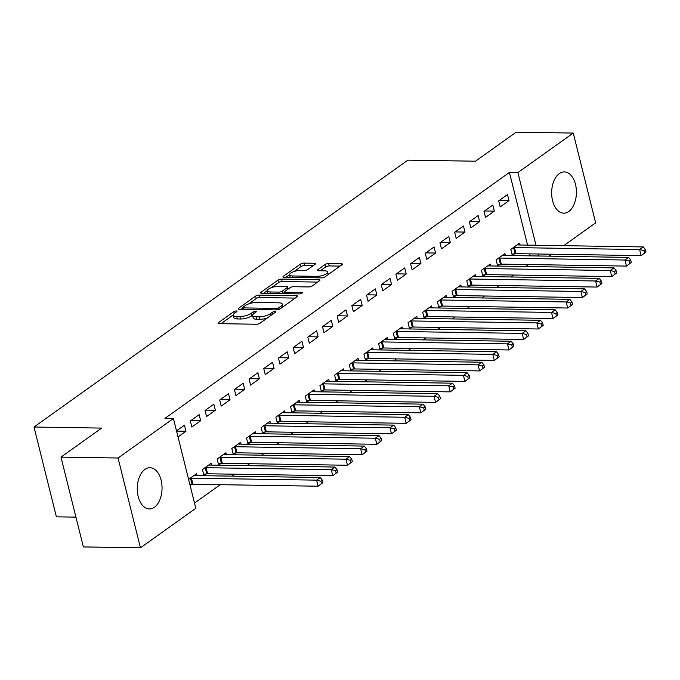 <?xml version="1.0" encoding="UTF-8"?>
<svg xmlns="http://www.w3.org/2000/svg" width="680" height="680" viewBox="0 0 680 680"><rect width="100%" height="100%" fill="white"/><g stroke="black" fill="none" stroke-linecap="round" stroke-linejoin="round"><path stroke-width="1.02" d="M236.266 310.964A1.819 0.586 -14 0 0 233.809 311.661L218.493 322.592A2.592 0.842 -14 0 0 218.05 323.255A2.592 0.842 -14 0 0 219.13 323.654L256.479 324.241A2.592 0.842 -14 0 0 259.998 323.247L275.306 312.315A1.819 0.586 -14 0 0 275.621 311.848A1.819 0.586 -14 0 0 274.865 311.567A1.819 0.586 -14 0 0 272.399 312.273L270.419 313.684A8.304 2.686 -14 0 1 259.165 316.872L256.054 316.82A8.304 2.686 -14 0 1 252.611 315.537A8.304 2.686 -14 0 1 254.031 313.429L256.012 312.01A1.819 0.586 -14 0 0 256.317 311.55A1.819 0.586 -14 0 0 255.57 311.27A1.819 0.586 -14 0 0 253.104 311.967L251.124 313.378A8.304 2.686 -14 0 1 239.87 316.565L236.759 316.523A8.304 2.686 -14 0 1 233.308 315.24A8.304 2.686 -14 0 1 234.727 313.123L236.708 311.712A1.819 0.586 -14 0 0 237.023 311.245A1.819 0.586 -14 0 0 236.266 310.964M568.752 211.48A20.621 12.384 -89.1 0 1 563.712 213.171A20.621 12.384 -89.1 0 1 551.854 196.622A20.621 12.384 -89.1 0 1 559.317 173.612A20.621 12.384 -89.1 0 1 564.358 171.921A20.621 12.384 -89.1 0 1 576.215 188.47A20.621 12.384 -89.1 0 1 568.752 211.48M154.385 507.28A20.621 12.384 -89.1 0 1 149.337 508.971A20.621 12.384 -89.1 0 1 137.479 492.43A20.621 12.384 -89.1 0 1 144.942 469.412A20.621 12.384 -89.1 0 1 149.982 467.729A20.621 12.384 -89.1 0 1 161.849 484.271A20.621 12.384 -89.1 0 1 154.385 507.28M315.061 264.333A2.592 0.842 -14 0 0 315.503 263.67A2.592 0.842 -14 0 0 314.423 263.271L303.943 263.109A2.592 0.842 -14 0 0 300.433 264.103L283.424 276.241A2.592 0.842 -14 0 0 282.982 276.904A2.592 0.842 -14 0 0 284.053 277.304L321.411 277.89A2.592 0.842 -14 0 0 324.921 276.896L341.929 264.758A2.592 0.842 -14 0 0 342.372 264.095A2.592 0.842 -14 0 0 341.3 263.695L328.644 263.491A2.592 0.842 -14 0 0 325.125 264.495L317.849 269.688A2.592 0.842 -14 0 0 317.399 270.351A2.592 0.842 -14 0 0 318.478 270.75L324.76 270.844A6.944 2.252 -14 0 1 327.641 271.915A6.944 2.252 -14 0 1 324.275 274.856A6.944 2.252 -14 0 1 317.041 276.352L292.459 275.961A6.944 2.252 -14 0 1 289.578 274.89A6.944 2.252 -14 0 1 292.944 271.957A6.944 2.252 -14 0 1 300.169 270.462L304.266 270.521A2.592 0.842 -14 0 0 307.785 269.526L315.061 264.333M527.553 245.106L509.43 172.456L164.959 418.361L173.417 418.498L195.806 508.308L140.445 547.825L118.056 458.014L173.417 418.498M509.43 172.456L517.888 172.593L573.248 133.067L595.637 222.878L563.712 245.675M140.445 547.825L83.368 546.933L60.979 457.121L101.651 428.085L34 427.023L407.847 160.148L475.498 161.211L516.171 132.175L573.248 133.067M60.979 457.121L118.056 458.014M259.123 295.103A2.592 0.842 -14 0 0 255.603 296.098L238.595 308.244A2.592 0.842 -14 0 0 238.153 308.899A2.592 0.842 -14 0 0 239.232 309.306L276.582 309.893A2.592 0.842 -14 0 0 280.1 308.89L297.109 296.752A2.592 0.842 -14 0 0 297.551 296.089A2.592 0.842 -14 0 0 296.471 295.69L259.123 295.103L259.726 297.534A2.592 0.842 -14 0 0 256.207 298.528L248.642 303.935M261.01 292.247L278.018 280.1A2.592 0.842 -14 0 1 281.537 279.106L318.886 279.692A2.592 0.842 -14 0 1 319.966 280.092A2.592 0.842 -14 0 1 319.524 280.755L312.239 285.949A2.592 0.842 -14 0 1 308.728 286.943L293.573 286.705A2.592 0.842 -14 0 0 290.062 287.708L285.234 291.15A2.592 0.842 -14 0 0 284.793 291.813A2.592 0.842 -14 0 0 285.863 292.213L301.639 292.459A1.819 0.586 -14 0 1 302.387 292.74A1.819 0.586 -14 0 1 301.512 293.505A1.819 0.586 -14 0 1 299.616 293.904L261.647 293.301A2.592 0.842 -14 0 1 260.567 292.901A2.592 0.842 -14 0 1 261.01 292.247L261.273 293.275M34 427.023L56.389 516.834L75.939 517.14M494.335 211.114L492.821 205.045L484.015 211.335L485.529 217.405L494.335 211.114L484.542 210.962M505.401 255.468L504.925 253.589L496.119 259.879L497.633 265.948L500.004 264.248M464.967 232.075L463.454 226.006L454.648 232.297L456.161 238.365L464.967 232.075L455.175 231.923M476.034 276.437L475.558 274.55L466.752 280.84L468.265 286.909L470.645 285.218M435.6 253.036L434.087 246.968L425.28 253.257L426.793 259.326L435.6 253.036L425.808 252.883M446.666 297.398L446.19 295.519L437.385 301.81L438.897 307.878L441.277 306.178M406.232 274.006L404.719 267.937L395.913 274.227L397.426 280.296L406.232 274.006L396.44 273.853M417.299 318.368L416.823 316.481L408.017 322.771L409.53 328.839L411.91 327.139M376.865 294.967L375.351 288.898L366.546 295.188L368.058 301.257L376.865 294.967L367.072 294.814M387.931 339.328L387.455 337.442L378.649 343.731L380.162 349.8L382.543 348.109M347.505 315.928L345.993 309.868L337.178 316.149L338.691 322.218L347.505 315.928L337.705 315.775M358.564 360.289L358.088 358.411L349.282 364.701L350.795 370.77L353.175 369.07M318.138 336.898L316.625 330.828L307.81 337.118L309.324 343.188L318.138 336.898L308.337 336.745M329.197 381.259L328.729 379.372L319.914 385.662L321.427 391.731L323.808 390.031M288.771 357.858L287.257 351.789L278.443 358.079L279.956 364.149L288.771 357.858L278.97 357.705M299.829 402.22L299.361 400.341L290.547 406.623L292.06 412.692L294.44 411M259.403 378.828L257.89 372.759L249.075 379.049L250.588 385.109L259.403 378.828L249.602 378.666M270.462 423.181L269.994 421.302L261.179 427.592L262.692 433.661L265.072 431.962M230.035 399.789L228.523 393.72L219.708 400.01L221.221 406.079L230.035 399.789L220.235 399.636M241.094 444.15L240.626 442.263L231.812 448.554L233.325 454.623L235.705 452.923M200.668 420.75L199.155 414.681L190.34 420.971L191.853 427.04L200.668 420.75L190.868 420.597M211.726 465.112L211.259 463.233L202.444 469.523L203.957 475.583L206.338 473.892M530.23 255.858L529.729 253.861M194.497 503.072L220.26 484.679M232.212 476.144L234.94 474.198M246.9 465.664L249.628 463.717M261.579 455.183L264.308 453.237M276.267 444.703L278.995 442.756M290.947 434.214L293.675 432.267M305.635 423.733L308.363 421.787M320.314 413.253L323.043 411.306M335.002 402.773L337.73 400.826M349.681 392.292L352.41 390.346M364.37 381.811L367.098 379.856M379.049 371.322L381.777 369.376M393.737 360.842L396.466 358.896M408.416 350.361L411.145 348.415M423.104 339.881L425.833 337.934M437.784 329.4L440.512 327.454M452.472 318.911L455.2 316.965M467.151 308.431L469.88 306.484M481.839 297.95L484.568 296.004M496.519 287.47L499.248 285.524M511.207 276.99L513.935 275.043M525.887 266.509L528.615 264.562M190.111 485.469L191.649 484.373M188.598 479.4L196.571 473.713L197.038 475.592M176.494 430.856L184.467 425.17L185.98 431.23L176.554 431.086M178.007 436.925L185.98 431.23M226.406 454.631L225.939 452.744L217.132 459.034L218.645 465.103L221.017 463.412M215.347 410.269L213.834 404.2L205.029 410.49L206.542 416.559L215.347 410.269L205.547 410.116M255.774 433.67L255.306 431.783L246.5 438.073L248.013 444.142L250.384 442.442M244.715 389.308L243.202 383.24L234.396 389.529L235.909 395.599L244.715 389.308L234.915 389.155M285.141 412.7L284.673 410.822L275.868 417.112L277.38 423.181L279.752 421.481M274.082 368.339L272.57 362.27L263.764 368.56L265.276 374.629L274.082 368.339L264.282 368.186M314.508 391.74L314.041 389.852L305.235 396.142L306.748 402.212L309.12 400.52M303.45 347.378L301.937 341.309L293.131 347.599L294.644 353.668L303.45 347.378L293.649 347.225M343.876 370.77L343.409 368.892L334.602 375.181L336.115 381.25L338.487 379.55M332.817 326.417L331.304 320.348L322.499 326.638L324.012 332.707L332.817 326.417L323.017 326.264M373.243 349.809L372.776 347.93L363.962 354.221L365.475 360.281L367.854 358.589M362.185 305.447L360.672 299.378L351.866 305.668L353.379 311.738L362.185 305.447L352.385 305.295M402.611 328.848L402.144 326.961L393.329 333.251L394.842 339.32L397.222 337.62M391.552 284.486L390.039 278.418L381.225 284.707L382.738 290.776L391.552 284.486L381.752 284.333M431.978 307.878L431.511 306L422.697 312.29L424.209 318.359L426.589 316.659M420.92 263.525L419.407 257.457L410.592 263.747L412.105 269.807L420.92 263.525L411.12 263.364M461.346 286.918L460.879 285.039L452.064 291.32L453.577 297.389L455.957 295.698M450.287 242.556L448.774 236.487L439.96 242.777L441.473 248.846L450.287 242.556L440.487 242.403M490.713 265.957L490.246 264.07L481.431 270.359L482.944 276.428L485.325 274.728M479.655 221.595L478.142 215.526L469.327 221.816L470.84 227.885L479.655 221.595L469.854 221.442M520.081 244.987L519.613 243.108L510.799 249.399L512.312 255.468L514.692 253.768M509.022 200.625L507.51 194.565L498.695 200.846L500.208 206.916L509.022 200.625L499.222 200.472M538.688 255.995L538.186 253.997M536.001 245.242L517.888 172.593M551.752 254.209L549.024 256.156M233.308 315.24L233.92 317.662A8.304 2.686 -14 0 0 237.362 318.945L236.759 316.523M252.595 315.188L251.727 315.809A8.304 2.686 -14 0 1 240.474 318.997L237.362 318.945M252.611 315.537L253.215 317.968A8.304 2.686 -14 0 0 256.657 319.251L256.054 316.82M267.563 317.841A8.304 2.686 -14 0 1 259.777 319.302L256.657 319.251M233.291 314.891L220.975 323.688M295.239 298.087L259.726 297.534M242.887 308.04L241.077 309.332M243.091 307.156A1.819 0.586 -14 0 0 242.777 307.615A1.819 0.586 -14 0 0 243.533 307.896L276.318 308.414A1.819 0.586 -14 0 0 278.783 307.717L280.874 306.221A8.304 2.686 -14 0 0 282.285 304.113A8.304 2.686 -14 0 0 278.843 302.829L256.428 302.473A8.304 2.686 -14 0 0 245.182 305.66L243.091 307.156M282.914 306.884A8.304 2.686 -14 0 0 282.897 306.536L282.285 304.113M263.491 293.335L267.249 290.649M271.481 287.631L278.622 282.531L278.018 280.1M317.645 282.089L282.14 281.537A2.592 0.842 -14 0 0 278.622 282.531M277.856 286.458A6.944 2.252 -14 0 0 270.631 287.954A6.944 2.252 -14 0 0 267.265 290.896A6.944 2.252 -14 0 0 270.147 291.966L278.808 292.102A2.592 0.842 -14 0 0 282.327 291.108L287.155 287.657A2.592 0.842 -14 0 0 287.598 286.994A2.592 0.842 -14 0 0 286.518 286.594L277.856 286.458M267.265 290.896L267.869 293.318A6.944 2.252 -14 0 0 267.894 293.403M282.778 293.632A2.592 0.842 -14 0 0 282.931 293.53L282.327 291.108M284.869 292.145L282.931 293.53M289.578 274.89L290.181 277.321A6.944 2.252 -14 0 0 290.207 277.398M328.262 274.507A6.944 2.252 -14 0 0 328.245 274.346L327.641 271.915M340.059 266.093L329.248 265.923A2.592 0.842 -14 0 0 325.728 266.917L320.322 270.776M313.183 265.668L304.555 265.531A2.592 0.842 -14 0 0 301.036 266.526L293.998 271.558M289.552 274.728L285.898 277.338M322.957 482.604L322.354 480.182L320.883 481.227L321.495 483.65L322.957 482.604L318.096 486.217L316.582 480.148L320.254 477.53L195.1 475.567A2.643 0.858 166 0 1 194.42 475.473L194.2 475.405M189.898 484.627L192.049 484.313A2.643 0.858 166 0 1 192.941 484.254L318.096 486.217L321.495 483.65M190.136 478.304L190.536 478.244A2.643 0.858 166 0 1 191.429 478.185L316.582 480.148L320.883 481.227M320.254 477.53L322.354 480.182M337.646 472.124L337.042 469.693L335.572 470.747L336.175 473.169L337.646 472.124L332.784 475.737L331.271 469.667L334.934 467.05L209.788 465.077A2.643 0.858 166 0 1 209.1 464.992L208.879 464.925M203.635 474.283L206.728 473.833A2.643 0.858 166 0 1 207.63 473.773L332.784 475.737L336.175 473.169M204.825 467.823L205.215 467.763A2.643 0.858 166 0 1 206.117 467.704L331.271 469.667L335.572 470.747M334.934 467.05L337.042 469.693M352.325 461.644L351.721 459.212L350.251 460.258L350.863 462.689L352.325 461.644L347.463 465.256L345.95 459.187L349.622 456.56L224.468 454.597A2.643 0.858 166 0 1 223.788 454.512L223.567 454.444M218.314 463.794L221.417 463.352A2.643 0.858 166 0 1 222.309 463.284L347.463 465.256L350.863 462.689M219.504 457.342L219.903 457.283A2.643 0.858 166 0 1 220.796 457.223L345.95 459.187L350.251 460.258M349.622 456.56L351.721 459.212M367.013 451.163L366.409 448.732L364.939 449.777L365.543 452.208L367.013 451.163L362.151 454.767L360.638 448.706L364.301 446.08L239.156 444.116A2.643 0.858 166 0 1 238.468 444.031L238.246 443.963M233.002 453.313L236.096 452.871A2.643 0.858 166 0 1 236.997 452.804L362.151 454.767L365.543 452.208M234.192 446.862L234.583 446.802A2.643 0.858 166 0 1 235.484 446.735L360.638 448.706L364.939 449.777M364.301 446.08L366.409 448.732M381.692 440.674L381.089 438.252L379.618 439.297L380.23 441.728L381.692 440.674L376.83 444.287L375.317 438.217L378.99 435.6L253.835 433.636A2.643 0.858 166 0 1 253.155 433.551L252.926 433.483M247.681 442.833L250.784 442.391A2.643 0.858 166 0 1 251.676 442.323L376.83 444.287L380.23 441.728M248.871 436.373L249.271 436.322A2.643 0.858 166 0 1 250.163 436.254L375.317 438.217L379.618 439.297M378.99 435.6L381.089 438.252M396.38 430.194L395.777 427.771L394.306 428.817L394.91 431.248L396.38 430.194L391.519 433.806L390.005 427.737L393.669 425.119L268.524 423.155A2.643 0.858 166 0 1 267.835 423.062L267.614 423.002M262.37 432.352L265.464 431.902A2.643 0.858 166 0 1 266.365 431.842L391.519 433.806L394.91 431.248M263.56 425.892L263.95 425.833A2.643 0.858 166 0 1 264.851 425.774L390.005 427.737L394.306 428.817M393.669 425.119L395.777 427.771M411.06 419.713L410.457 417.282L408.986 418.336L409.589 420.758L411.06 419.713L406.198 423.325L404.685 417.256L408.357 414.638L283.203 412.675A2.643 0.858 166 0 1 282.523 412.582L282.293 412.513M277.049 421.872L280.151 421.421A2.643 0.858 166 0 1 281.044 421.362L406.198 423.325L409.589 420.758M278.239 415.412L278.639 415.352A2.643 0.858 166 0 1 279.531 415.293L404.685 417.256L408.986 418.336M408.357 414.638L410.457 417.282M425.748 409.232L425.144 406.801L423.674 407.855L424.277 410.278L425.748 409.232L420.877 412.845L419.365 406.776L423.036 404.158L297.891 402.186A2.643 0.858 166 0 1 297.202 402.101L296.981 402.033M291.737 411.383L294.831 410.941A2.643 0.858 166 0 1 295.732 410.881L420.877 412.845L424.277 410.278M292.927 404.931L293.318 404.872A2.643 0.858 166 0 1 294.219 404.812L419.365 406.776L423.674 407.855M423.036 404.158L425.144 406.801M440.427 398.752L439.824 396.321L438.353 397.366L438.957 399.798L440.427 398.752L435.565 402.365L434.052 396.296L437.725 393.669L312.57 391.705A2.643 0.858 166 0 1 311.89 391.62L311.661 391.552M306.416 400.902L309.519 400.46A2.643 0.858 166 0 1 310.411 400.392L435.565 402.365L438.957 399.798M307.606 394.451L308.006 394.392A2.643 0.858 166 0 1 308.899 394.324L434.052 396.296L438.353 397.366M437.725 393.669L439.824 396.321M455.115 388.263L454.504 385.841L453.041 386.886L453.645 389.317L455.115 388.263L450.245 391.875L448.732 385.806L452.404 383.188L327.258 381.225A2.643 0.858 166 0 1 326.57 381.14L326.349 381.072M321.104 390.422L324.199 389.98A2.643 0.858 166 0 1 325.1 389.912L450.245 391.875L453.645 389.317M322.295 383.962L322.685 383.911A2.643 0.858 166 0 1 323.587 383.843L448.732 385.806L453.041 386.886M452.404 383.188L454.504 385.841M469.795 377.782L469.192 375.36L467.721 376.405L468.325 378.837L469.795 377.782L464.933 381.395L463.42 375.326L467.092 372.708L341.938 370.745A2.643 0.858 166 0 1 341.258 370.651L341.028 370.591M335.784 379.942L338.887 379.5A2.643 0.858 166 0 1 339.779 379.431L464.933 381.395L468.325 378.837M336.974 373.481L337.374 373.43A2.643 0.858 166 0 1 338.266 373.363L463.42 375.326L467.721 376.405M467.092 372.708L469.192 375.36M484.483 367.302L483.871 364.879L482.409 365.925L483.012 368.348L484.483 367.302L479.613 370.914L478.1 364.846L481.771 362.227L356.626 360.264A2.643 0.858 166 0 1 355.938 360.171L355.716 360.102M350.472 369.461L353.566 369.01A2.643 0.858 166 0 1 354.467 368.951L479.613 370.914L483.012 368.348M351.662 363.001L352.053 362.942A2.643 0.858 166 0 1 352.954 362.882L478.1 364.846L482.409 365.925M481.771 362.227L483.871 364.879M499.162 356.822L498.559 354.39L497.088 355.445L497.692 357.867L499.162 356.822L494.3 360.434L492.787 354.365L496.46 351.747L371.305 349.775A2.643 0.858 166 0 1 370.625 349.69L370.396 349.622M365.151 358.98L368.254 358.53A2.643 0.858 166 0 1 369.147 358.471L494.3 360.434L497.692 357.867M366.341 352.521L366.741 352.461A2.643 0.858 166 0 1 367.633 352.401L492.787 354.365L497.088 355.445M496.46 351.747L498.559 354.39M513.851 346.341L513.238 343.91L511.776 344.964L512.38 347.387L513.851 346.341L508.98 349.953L507.467 343.885L511.139 341.258L385.985 339.295A2.643 0.858 166 0 1 385.305 339.209L385.084 339.142M379.839 348.491L382.933 348.05A2.643 0.858 166 0 1 383.834 347.99L508.98 349.953L512.38 347.387M381.029 342.04L381.421 341.98A2.643 0.858 166 0 1 382.322 341.921L507.467 343.885L511.776 344.964M511.139 341.258L513.238 343.91M528.53 335.861L527.927 333.429L526.456 334.475L527.06 336.906L528.53 335.861L523.668 339.464L522.155 333.404L525.827 330.777L400.673 328.814A2.643 0.858 166 0 1 399.993 328.729L399.763 328.661M394.519 338.011L397.622 337.569A2.643 0.858 166 0 1 398.514 337.501L523.668 339.464L527.06 336.906M395.709 331.559L396.108 331.5A2.643 0.858 166 0 1 397.001 331.432L522.155 333.404L526.456 334.475M525.827 330.777L527.927 333.429M543.218 325.372L542.606 322.949L541.144 323.995L541.748 326.425L543.218 325.372L538.347 328.984L536.835 322.915L540.506 320.297L415.352 318.333A2.643 0.858 166 0 1 414.673 318.249L414.451 318.18M409.207 327.53L412.301 327.089A2.643 0.858 166 0 1 413.202 327.021L538.347 328.984L541.748 326.425M410.397 321.07L410.788 321.019A2.643 0.858 166 0 1 411.689 320.951L536.835 322.915L541.144 323.995M540.506 320.297L542.606 322.949M557.898 314.891L557.294 312.469L555.823 313.514L556.427 315.945L557.898 314.891L553.035 318.503L551.523 312.435L555.194 309.817L430.041 307.853A2.643 0.858 166 0 1 429.361 307.76L429.131 307.7M423.887 317.05L426.989 316.6A2.643 0.858 166 0 1 427.881 316.54L553.035 318.503L556.427 315.945M425.076 310.59L425.476 310.539A2.643 0.858 166 0 1 426.368 310.471L551.523 312.435L555.823 313.514M555.194 309.817L557.294 312.469M572.586 304.411L571.973 301.979L570.512 303.034L571.115 305.456L572.586 304.411L567.715 308.023L566.202 301.954L569.874 299.336L444.72 297.373A2.643 0.858 166 0 1 444.04 297.279L443.819 297.211M438.575 306.57L441.668 306.119A2.643 0.858 166 0 1 442.569 306.06L567.715 308.023L571.115 305.456M439.764 300.109L440.156 300.05A2.643 0.858 166 0 1 441.056 299.99L566.202 301.954L570.512 303.034M569.874 299.336L571.973 301.979M587.265 293.93L586.662 291.499L585.191 292.553L585.794 294.975L587.265 293.93L582.403 297.543L580.89 291.474L584.562 288.856L459.408 286.883A2.643 0.858 166 0 1 458.728 286.798L458.498 286.731M453.254 296.08L456.356 295.639A2.643 0.858 166 0 1 457.249 295.579L582.403 297.543L585.794 294.975M454.444 289.629L454.844 289.57A2.643 0.858 166 0 1 455.736 289.51L580.89 291.474L585.191 292.553M584.562 288.856L586.662 291.499M601.953 283.45L601.341 281.019L599.879 282.064L600.483 284.495L601.953 283.45L597.082 287.062L595.569 280.993L599.241 278.366L474.087 276.403A2.643 0.858 166 0 1 473.408 276.318L473.187 276.25M467.942 285.6L471.036 285.158A2.643 0.858 166 0 1 471.937 285.09L597.082 287.062L600.483 284.495M469.132 279.149L469.523 279.089A2.643 0.858 166 0 1 470.424 279.029L595.569 280.993L599.879 282.064M599.241 278.366L601.341 281.019M616.633 272.96L616.029 270.538L614.558 271.583L615.162 274.014L616.633 272.96L611.77 276.573L610.258 270.504L613.929 267.886L488.775 265.923A2.643 0.858 166 0 1 488.096 265.837L487.866 265.769M482.621 275.12L485.724 274.677A2.643 0.858 166 0 1 486.616 274.609L611.77 276.573L615.162 274.014M483.812 268.659L484.211 268.608A2.643 0.858 166 0 1 485.103 268.541L610.258 270.504L614.558 271.583M613.929 267.886L616.029 270.538M631.321 262.48L630.708 260.058L629.246 261.103L629.85 263.534L631.321 262.48L626.45 266.093L624.937 260.024L628.609 257.405L503.455 255.442A2.643 0.858 166 0 1 502.775 255.349L502.554 255.289M497.301 264.639L500.404 264.197A2.643 0.858 166 0 1 501.296 264.129L626.45 266.093L629.85 263.534M498.491 258.179L498.89 258.128A2.643 0.858 166 0 1 499.783 258.06L624.937 260.024L629.246 261.103M628.609 257.405L630.708 260.058M646 252L645.396 249.577L643.926 250.623L644.529 253.045L646 252L641.138 255.612L639.625 249.543L643.297 246.925L518.143 244.962A2.643 0.858 166 0 1 517.454 244.868L517.233 244.8M511.989 254.158L515.091 253.708A2.643 0.858 166 0 1 515.984 253.649L641.138 255.612L644.529 253.045M513.179 247.699L513.578 247.639A2.643 0.858 166 0 1 514.471 247.579L639.625 249.543L643.926 250.623M643.297 246.925L645.396 249.577M234.26 313.488L233.809 311.661M272.85 314.067L272.399 312.273M253.564 313.786L253.104 311.967M240.474 318.997L239.87 316.565M251.727 315.809L251.124 313.378M259.777 319.302L259.165 316.872M270.87 315.486L270.419 313.684M218.748 323.629L218.493 322.592M296.795 296.973L296.471 295.69M238.858 309.281L238.595 308.244M256.207 298.528L255.603 296.098M243.899 309.375L243.533 307.896M276.683 309.893L276.318 308.414M279.191 309.366L278.783 307.717M281.316 308.023L280.874 306.221M282.14 281.537L281.537 279.106M319.209 280.976L318.886 279.692M286.238 293.692L285.863 292.213M301.861 293.344L301.639 292.459M270.512 293.445L270.147 291.966M279.183 293.582L278.808 292.102M287.606 289.459L287.155 287.657M292.825 277.44L292.459 275.961M317.416 277.831L317.041 276.352M318.104 270.725L317.849 269.688M325.728 266.917L325.125 264.495M329.248 265.923L328.644 263.491M341.615 264.979L341.3 263.695M283.679 277.278L283.424 276.241M301.036 266.526L300.433 264.103M304.555 265.531L303.943 263.109M314.747 264.554L314.423 263.271M192.049 484.313L190.536 478.244M192.941 484.254L191.429 478.185M206.728 473.833L205.215 467.763M207.63 473.773L206.117 467.704M221.417 463.352L219.903 457.283M222.309 463.284L220.796 457.223M236.096 452.871L234.583 446.802M236.997 452.804L235.484 446.735M250.784 442.391L249.271 436.322M251.676 442.323L250.163 436.254M265.464 431.902L263.95 425.833M266.365 431.842L264.851 425.774M280.151 421.421L278.639 415.352M281.044 421.362L279.531 415.293M294.831 410.941L293.318 404.872M295.732 410.881L294.219 404.812M309.519 400.46L308.006 394.392M310.411 400.392L308.899 394.324M324.199 389.98L322.685 383.911M325.1 389.912L323.587 383.843M338.887 379.5L337.374 373.43M339.779 379.431L338.266 373.363M353.566 369.01L352.053 362.942M354.467 368.951L352.954 362.882M368.254 358.53L366.741 352.461M369.147 358.471L367.633 352.401M382.933 348.05L381.421 341.98M383.834 347.99L382.322 341.921M397.622 337.569L396.108 331.5M398.514 337.501L397.001 331.432M412.301 327.089L410.788 321.019M413.202 327.021L411.689 320.951M426.989 316.6L425.476 310.539M427.881 316.54L426.368 310.471M441.668 306.119L440.156 300.05M442.569 306.06L441.056 299.99M456.356 295.639L454.844 289.57M457.249 295.579L455.736 289.51M471.036 285.158L469.523 279.089M471.937 285.09L470.424 279.029M485.724 274.677L484.211 268.608M486.616 274.609L485.103 268.541M500.404 264.197L498.89 258.128M501.296 264.129L499.783 258.06M515.091 253.708L513.578 247.639M515.984 253.649L514.471 247.579M243.21 309.366L242.777 307.615M285.251 293.675L284.793 291.813M288.116 289.094L287.598 286.994"/></g></svg>
